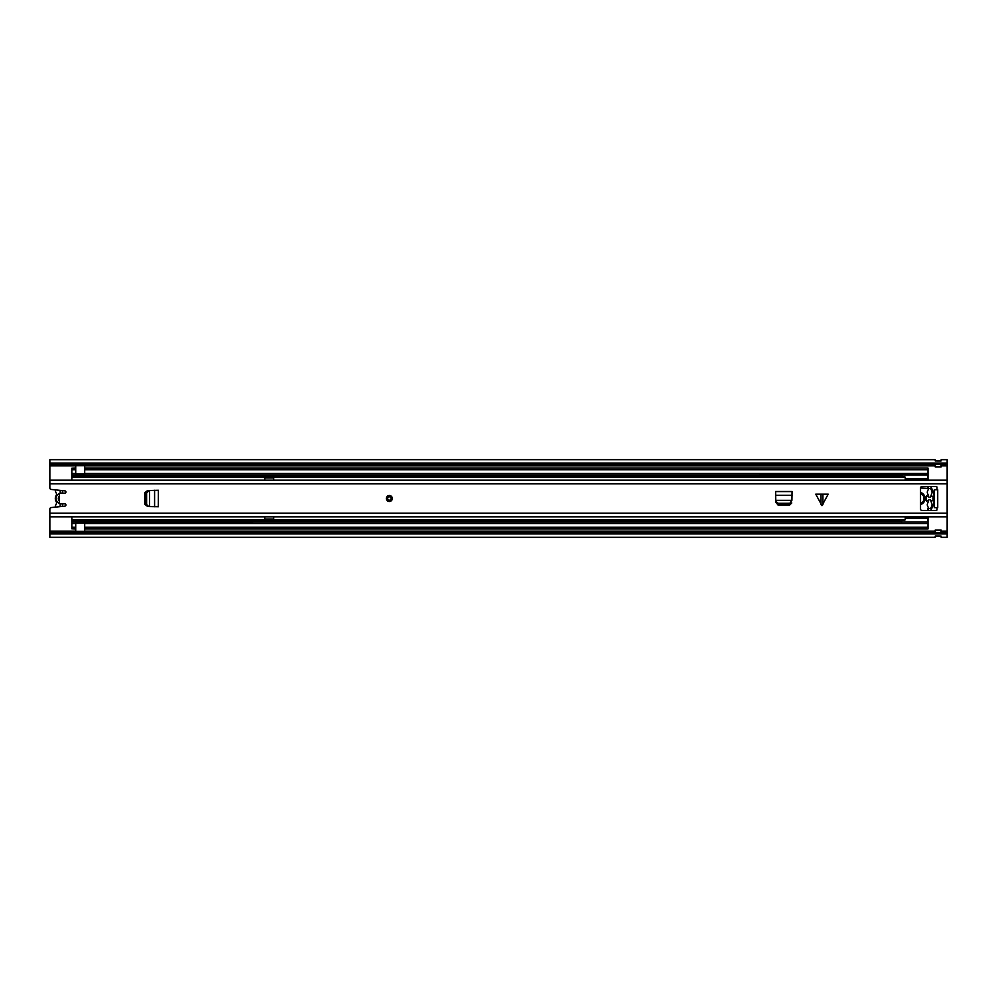<?xml version="1.0" encoding="UTF-8"?>
<svg xmlns="http://www.w3.org/2000/svg" width="997" height="997" viewBox="0 0 997 997"><rect width="100%" height="100%" fill="white"/><g stroke="black" fill="none" stroke-linecap="round" stroke-linejoin="round"><path stroke-width="1.5" d="M933.142 497.366A3.365 3.365 0 0 0 933.142 499.634M49.85 463.082L947.15 463.082L947.15 459.692L941.168 459.692L941.018 460.988L935.336 460.963L935.186 459.692L49.85 459.692L49.85 487.957A1.496 1.496 0 0 0 51.183 489.44L64.917 490.885A1.122 1.122 0 0 1 65.927 492.057A1.122 1.122 0 0 1 64.805 493.129L60.842 493.129A1.496 1.496 0 0 0 59.346 494.624L59.346 502.376A1.496 1.496 0 0 0 60.842 503.871L64.805 503.871A1.122 1.122 0 0 1 65.927 504.943A1.122 1.122 0 0 1 64.917 506.115L51.183 507.56A1.496 1.496 0 0 0 49.85 509.043L49.85 532.66L935.186 532.66M947.15 463.082L947.15 533.918L49.85 533.918L49.85 532.66M935.186 536.137L941.018 536.037L935.336 536.012L935.186 537.308L49.85 537.308L49.85 533.918M941.168 532.66L947.15 532.66M941.018 532.772L941.168 530.068A1.645 1.645 0 0 0 941.018 530.055L941.018 532.772L935.186 532.759L935.186 530.068A1.645 1.645 0 0 1 935.336 530.055L941.018 530.055M935.186 536.187L941.018 536.037L941.168 537.308L947.15 537.308L947.15 533.918M941.168 464.34L947.15 464.34M49.85 464.34L935.186 464.34M935.336 464.228L935.186 466.932A1.645 1.645 0 0 0 935.336 466.945L935.336 464.228L941.168 464.241L941.168 466.932A1.645 1.645 0 0 1 941.018 466.945L935.336 466.945M935.186 460.813L941.018 460.988L935.186 460.863M62.412 493.129L62.412 490.624M62.412 506.376L62.412 503.871M60.169 503.722L60.169 506.613M60.169 490.387L60.169 493.278M55.309 507.124A5.982 5.982 0 0 1 56.156 504.183A2.617 2.617 0 0 0 56.156 501.566A5.982 5.982 0 0 1 56.156 495.434A2.48 2.48 0 0 0 56.156 492.892A6.019 6.019 0 0 1 55.296 489.876M59.907 493.453A5.234 5.234 0 0 0 59.907 503.547M59.346 496.232A2.991 2.991 0 0 0 59.346 500.768M145.587 504.532L147.544 506.451L144.715 504.17L144.715 492.83L147.544 490.549L145.562 492.78L145.587 504.532M158.311 506.725L158.386 490.275L158.386 506.725L149.562 506.576L149.562 490.499L146.609 492.78L146.621 504.532L148.578 506.451L147.544 506.451L149.562 506.563M158.311 490.275L148.578 490.549M821.029 504.706L821.029 494.163L815.758 494.163L821.977 505.641L828.195 494.163L822.924 494.163L822.924 504.706M386.338 498.5A2.991 2.991 0 0 0 389.329 501.491A2.991 2.991 0 0 0 392.32 498.5A2.991 2.991 0 0 0 389.329 495.509A2.991 2.991 0 0 0 386.338 498.5M936.981 489.751L936.981 487.284A0.748 0.748 0 0 0 936.233 486.536L922.026 486.536A1.496 1.496 0 0 0 920.53 488.032L920.53 508.969A1.496 1.496 0 0 0 922.026 510.464L936.233 510.464A0.748 0.748 0 0 0 936.981 509.716L936.981 507.697L934.289 507.697L934.289 489.751L937.728 489.751L937.728 507.697L936.981 507.697M791.917 500.332L792.067 491.509L775.616 491.509L775.766 500.332M791.768 502.962L789.873 504.308L778.121 504.332L775.89 502.351L778.171 505.18L789.512 505.18L791.768 502.962M821.029 494.163L822.924 494.163M934.289 489.751L934.289 491.247M934.289 506.202L934.289 507.697M775.89 501.317L778.121 503.286L789.873 503.273L791.842 500.332L775.84 500.332L775.89 502.351L775.816 500.93M387.646 498.5A1.682 1.682 0 0 0 389.329 500.182A1.682 1.682 0 0 0 391.011 498.5A1.682 1.682 0 0 0 389.329 496.818A1.682 1.682 0 0 0 387.646 498.5A1.682 1.682 0 0 1 389.329 496.818A1.682 1.682 0 0 1 391.011 498.5A1.682 1.682 0 0 0 389.329 496.818A1.682 1.682 0 0 0 387.646 498.5M926.5 495.908A25.274 25.274 0 0 0 926.5 501.092M905.064 480.193A3.814 3.814 0 0 1 905.264 479.233L905.264 478.548M71.834 480.193L71.834 468.241L75.722 468.241L75.722 464.901L84.695 464.901L84.695 465.649L75.722 465.649M273.726 480.193L273.726 477.563L264.753 477.563L264.753 480.193L273.726 480.18M905.064 516.807A3.814 3.814 0 0 0 905.264 517.767M71.834 516.807L71.834 528.759L75.722 528.759L75.722 522.029L71.834 522.029M264.753 516.807L264.753 519.437L273.726 519.437L273.726 516.807L264.753 516.82M84.695 468.092L928.008 468.092L84.695 468.241L84.695 469.737L928.008 469.737L928.008 468.241M75.722 468.092L71.834 468.241M84.695 469.737L84.695 474.971L928.008 474.958L928.008 469.737M928.008 474.971L928.008 480.193M928.008 516.807L928.008 528.909L84.695 528.909M928.008 509.168L928.008 510.464M928.008 487.832L928.008 486.536M928.008 522.029L84.695 522.042L901.525 522.029L84.695 522.029L84.695 523.537L928.008 523.537M71.834 474.971L75.722 474.971L71.834 474.971L75.722 474.958L75.722 468.241M75.722 528.909L71.834 528.759M84.695 531.351L84.695 532.099L75.722 532.099L75.722 531.351L84.695 531.351L84.695 523.537M84.695 528.759L928.008 528.759M75.722 531.351L75.722 528.759M84.695 468.241L84.695 465.649M75.722 532.099L84.695 532.099M264.753 519.063L273.726 519.063M273.726 477.937L264.753 477.937M920.53 504.594A6.356 6.356 0 0 0 920.53 492.406M920.53 487.994L927.696 488.405L928.481 487.035A1.371 1.371 0 0 1 928.967 486.536M926.275 500.594L926.275 496.406L927.945 496.045L928.93 497.254L927.696 493.777A2.991 2.991 0 0 1 927.484 491.247L928.332 489.303A1.496 1.496 0 0 1 931.011 489.303L931.859 491.247A2.991 2.991 0 0 1 931.647 493.789L930.425 497.254L931.397 496.045L933.067 496.406A20.688 20.688 0 0 1 933.067 500.594L931.397 500.955L930.425 499.759L931.647 503.211A2.991 2.991 0 0 1 931.859 505.753L931.011 507.697A1.496 1.496 0 0 1 928.332 507.697L927.484 505.753A2.991 2.991 0 0 1 927.696 503.211L928.93 499.746L927.945 500.955L926.275 500.594M928.967 510.464A1.371 1.371 0 0 1 928.543 510.065L927.696 508.595L927.696 510.464M930.375 486.536A1.371 1.371 0 0 1 930.837 486.985A21.298 21.298 0 0 1 930.837 510.015A1.371 1.371 0 0 1 930.375 510.464M901.525 473.824L901.525 476.205L905.264 477.102L905.264 478.734L927.696 478.734L905.264 478.734M927.696 480.193L927.696 479.233L905.264 479.233L905.264 480.193M905.264 516.807L905.264 517.717L927.696 517.717L927.696 516.807M905.264 518.403L905.264 517.717M927.696 523.126L927.696 518.216L905.264 518.216L905.264 519.848L901.525 520.746L901.525 523.126M927.696 487.994L927.696 486.536M927.696 473.824L927.696 478.734M927.696 478.548L927.696 479.233M927.696 517.717L927.696 518.403M920.53 503.423A5.234 5.234 0 0 0 920.53 493.577M49.85 531.202L75.722 531.202M84.695 531.202L935.186 531.202M941.168 531.202L947.15 531.202M49.85 465.798L75.722 465.798M84.695 465.798L935.186 465.798M941.168 465.798L947.15 465.798M935.336 530.055L935.336 532.772M941.018 466.945L941.018 464.228M146.609 504.22L145.562 504.22M146.609 492.78L145.562 492.78M49.85 513.218L947.15 513.218M49.85 483.782L947.15 483.782M778.121 503.286L778.121 504.332M789.562 503.286L789.562 504.332M792.067 495.31L775.616 495.31M792.067 491.583L775.616 491.583M154.585 506.725L154.585 490.275M386.711 498.5A2.617 2.617 0 0 0 389.329 501.117A2.617 2.617 0 0 0 391.946 498.5A2.617 2.617 0 0 0 389.329 495.883A2.617 2.617 0 0 0 386.711 498.5M391.385 498.5A2.056 2.056 0 0 1 389.329 500.556A2.056 2.056 0 0 1 387.272 498.5A2.056 2.056 0 0 1 389.329 496.444A2.056 2.056 0 0 1 391.385 498.5M71.834 477.364L905.264 477.364M71.834 519.636L905.264 519.636M84.695 473.463L928.008 473.463M84.695 474.971L901.525 474.971L84.695 474.971M71.834 527.263L75.722 527.263M71.834 523.537L75.722 523.537M84.695 527.263L928.008 527.263M75.722 522.092L84.695 522.092M75.722 522.503L84.695 522.503M71.834 521.568L901.525 521.568M71.834 521.045L901.525 521.045M71.834 469.737L75.722 469.737M71.834 473.463L75.722 473.463M75.722 474.908L84.695 474.908M84.695 474.497L75.722 474.497M71.834 475.432L901.525 475.432M71.834 475.955L901.525 475.955M84.695 523.163L75.722 523.163M75.722 473.837L84.695 473.837M49.85 480.193L947.15 480.193M49.85 516.807L947.15 516.807"/></g></svg>
